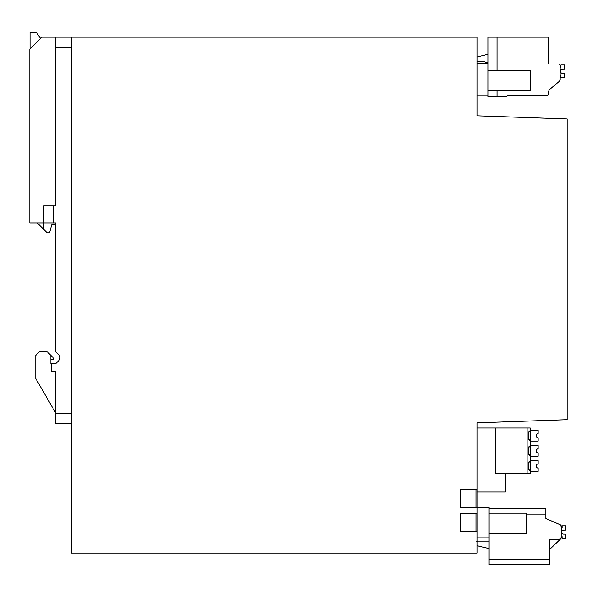 <?xml version="1.0" encoding="UTF-8"?>
<svg xmlns="http://www.w3.org/2000/svg" width="597" height="597" viewBox="0 0 597 597"><rect width="100%" height="100%" fill="white"/><g stroke="black" fill="none" stroke-linecap="round" stroke-linejoin="round"><path stroke-width="0.9" d="M477.07 513.301L477.07 422.848L567.15 419.698L566.754 419.698L567.15 419.698L567.15 118.967L477.07 115.818L477.07 37.193L71.513 37.193L71.513 553.061L477.07 553.061L477.07 513.301L460.205 513.301L460.205 531.158L477.07 531.158M477.07 489.495L460.205 489.495L460.205 507.346L477.07 507.346M488.973 564.568L549.852 564.568L488.973 564.568L488.973 507.495L477.07 507.495M488.973 537.875L477.07 537.875M477.07 63.461L487.98 63.461L487.98 95.013L477.07 95.013M476.078 531.158L476.078 513.301L460.205 513.301L460.205 531.158L476.078 531.158M460.205 489.495L460.205 507.346L476.078 507.346L476.078 489.495L460.205 489.495M37.245 222.905L47.17 232.823L49.551 232.823L51.678 224.89L55.64 224.89L55.64 222.905L53.663 222.905L53.663 205.838L55.64 205.838L55.64 37.193L71.513 37.193M55.64 222.905L55.64 351.872L58.79 355.021A3.97 3.97 0 0 1 58.79 360.633L55.64 363.774L50.879 363.774L50.879 355.446L46.917 351.476L39.768 351.476L35.805 355.446L35.805 378.617L55.64 412.982M55.64 423.303L71.513 423.303L55.64 423.303L55.64 371.715L51.678 371.715L51.678 363.774M55.64 37.193L41.753 37.193L29.85 49.096L29.85 222.905L43.738 222.905L43.738 205.838L53.663 205.838M53.663 222.905L43.738 222.905L43.738 229.397M50.879 363.774L50.879 359.409L53.663 359.409L53.402 357.969L50.879 355.446M30.051 48.894L30.051 32.432L36.395 32.432L40.536 38.409M560.725 538.837L560.643 538.912A1.985 1.985 0 0 0 561.359 537.39L561.359 536.076L561.359 537.39L559.374 539.375L549.852 539.375L549.852 559.068L488.973 559.068M561.15 538.263L561.359 526.584A1.985 1.985 0 0 0 560.165 524.763L561.359 526.584L561.359 528.382L562.12 527.785L562.12 525.838L565.889 525.838L565.889 530.121L563.337 530.173A1.985 1.985 0 0 0 561.523 532.151A1.985 1.985 0 0 0 563.337 534.128A1.985 1.985 0 0 1 561.523 532.151A1.985 1.985 0 0 1 563.337 530.173L563.904 530.121L563.337 530.173A1.985 1.985 0 0 0 561.523 532.151A1.985 1.985 0 0 0 563.337 534.128L565.889 534.173L565.889 538.457L562.12 538.457L562.12 536.673L561.523 536.076L562.12 536.673M545.882 508.219L488.973 508.219L545.882 508.219L545.882 518.539L560.165 524.763L545.882 518.539L545.882 515.957M488.973 533.419L526.673 533.419L526.673 513.181L488.973 513.181M549.852 564.568L549.852 559.068M561.12 538.322L560.561 538.979M560.501 539.024L559.374 539.375M560.165 524.763L551.635 521.047M560.919 525.345L561.359 528.382M560.643 538.912L560.165 539.375L551.635 539.375M560.911 525.33L561.292 526.099M561.307 526.158L561.359 526.584M549.852 549.292L560.165 539.375M488.973 541.845L478.182 541.845L476.779 541.263M478.794 546.173L477.07 545.628A11.903 11.903 0 0 0 478.794 546.173L488.973 548.516M477.07 541.501A1.985 1.985 0 0 0 478.182 541.845M561.523 528.382L562.12 527.785M563.904 530.121L563.337 530.173A1.985 1.985 0 0 0 561.523 532.151A1.985 1.985 0 0 0 563.337 534.128M487.98 63.461L487.98 37.186L497.107 37.186L497.107 70.237L497.114 37.186L548.665 37.186L548.665 63.969L558.591 63.969A1.59 1.59 180 0 1 560.173 65.558L560.173 79.901L559.605 81.117L549.136 89.916L559.605 81.117L549.233 89.826L559.605 81.117L560.173 79.901M549.188 89.863L548.665 91.042L548.665 94.326L547.874 95.117L548.665 94.326L547.874 95.117L548.665 94.326L548.665 91.035L548.665 94.326L547.874 95.117L508.234 95.117L506.443 96.908L497.114 96.908L497.114 90.08L530.442 90.08L487.98 90.08L497.107 90.08L497.107 96.908L487.98 96.908L487.98 95.013M543.427 95.117L547.874 95.117L543.427 95.117M560.173 75.043L560.173 79.908L560.173 77.991L559.68 81.058M487.98 62.939L483.682 61.506L477.07 61.595M487.98 54.297L477.07 57.014M524.808 95.117L547.874 95.117L548.665 94.326L547.897 95.117M548.665 91.042L549.233 89.826M548.539 94.759L548.665 94.326M560.173 65.558L560.344 67.342L560.941 66.745L560.941 64.961L564.71 64.961L564.71 69.245L562.158 69.297A1.985 1.985 180 0 0 560.344 71.274M548.665 37.186L548.665 45.021M548.665 62.879L548.665 63.969M487.98 70.237L530.442 70.237L530.442 90.08M564.71 77.58L560.941 77.58L564.71 77.58L564.71 73.297L562.158 73.244A1.985 1.985 180 0 1 562.158 69.297L564.71 69.245M560.941 75.632L560.344 75.043L560.941 75.632L560.344 75.043L560.941 75.632L560.941 77.58M505.249 473.757L505.249 492.01L477.07 492.01M477.07 428.004L527.867 428.004L527.867 473.757L530.248 473.757L530.248 471.496L529.405 469.966L530.248 469.966L528.248 469.966L529.405 469.966L528.248 469.966L528.248 462.033L529.405 462.033L528.248 462.033M528.248 431.795L529.405 431.795L528.248 431.795L528.248 439.728L529.405 439.728L530.248 441.258L530.248 445.384L529.405 446.914L528.248 446.914L530.248 446.914L530.248 454.847L528.248 454.847L529.405 454.847L530.248 456.377L530.248 460.503L529.405 462.033L530.248 462.033L530.248 471.951M528.248 446.914L528.248 454.847L530.248 454.847L530.248 456.832M528.248 439.728L530.248 439.728L528.248 439.728M495.525 428.004L495.525 473.757L527.867 473.757M530.248 460.048L530.248 462.033M530.248 444.929L530.248 446.914M527.867 428.004L530.248 428.004L530.248 430.265L529.405 431.795L530.248 431.795L530.248 441.713M530.248 429.81L530.248 431.795M530.248 471.317L538.181 471.317L538.181 468.339L536.196 467.19L536.196 464.809L536.196 467.19M530.248 460.683L538.181 460.683L538.181 463.66L536.196 464.809M530.248 456.198L538.181 456.198L538.181 453.22L536.196 452.071L536.196 449.69L536.196 452.071M530.248 445.563L538.181 445.563L538.181 448.541L536.196 449.69M530.248 430.444L538.181 430.444L538.181 433.422L536.196 434.571L536.196 436.952L536.196 434.571M530.248 441.079L538.181 441.079L538.181 438.101L536.196 436.952M55.64 413.378L71.513 413.378M55.64 47.111L71.513 47.111M545.882 514.121L526.673 514.121"/></g></svg>
